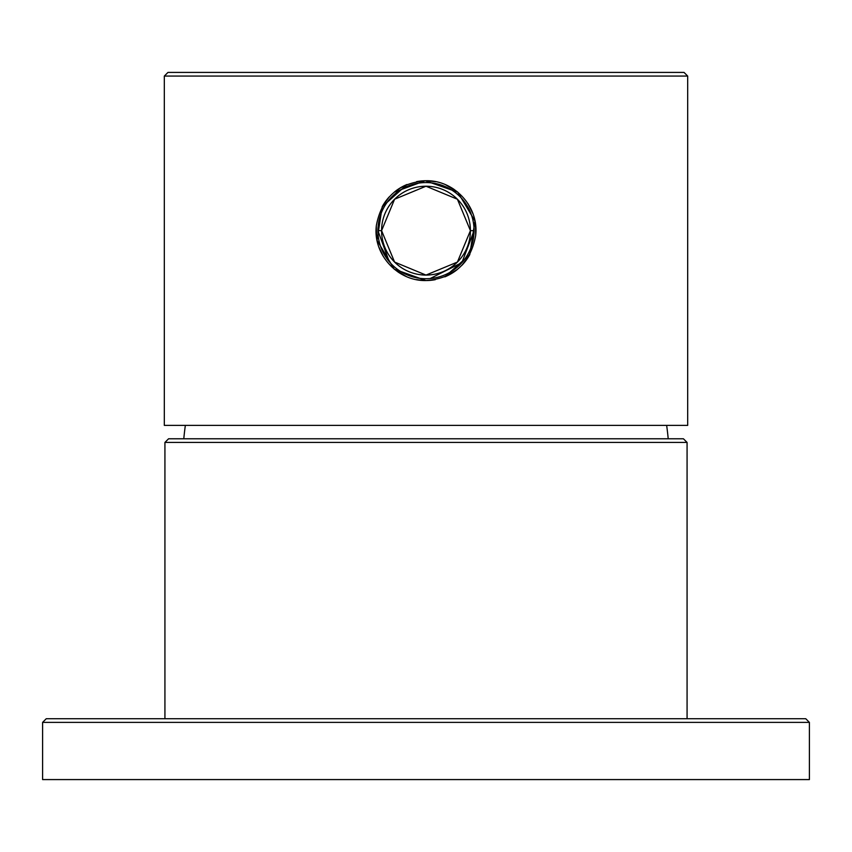 <?xml version="1.0" encoding="UTF-8"?>
<svg xmlns="http://www.w3.org/2000/svg" width="852" height="852" viewBox="0 0 852 852"><rect width="100%" height="100%" fill="white"/><g stroke="black" fill="none" stroke-linecap="round" stroke-linejoin="round"><path stroke-width="1.28" d="M683.421 438.78L168.579 438.78L683.421 438.78L687.074 442.433L687.074 718.726L687.074 442.433L164.926 442.433L687.074 442.433L683.421 438.78M164.926 718.726L164.926 442.433L164.926 718.726M164.926 442.433L168.579 438.78L164.926 442.433M185.353 425.393A304.281 304.281 0 0 0 183.787 438.78A304.281 304.281 0 0 1 185.353 425.393M668.213 438.78A304.281 304.281 0 0 0 666.647 425.393A304.281 304.281 0 0 1 668.213 438.78M42.6 779.58L809.4 779.58L809.4 722.379L809.4 779.58L42.6 779.58L42.6 722.379L42.6 779.58M42.6 722.379L809.4 722.379L805.747 718.726L809.4 722.379L42.6 722.379L46.253 718.726L42.6 722.379M46.253 718.726L805.747 718.726L46.253 718.726M164.319 425.393L687.681 425.393L164.319 425.393L164.319 76.073L687.681 76.073L687.681 425.393L687.681 76.073L164.319 76.073L164.319 425.393M433.689 279.957L426 280.553C453.754 278.423 470.304 263.534 475.618 235.908C479.388 207.057 454.446 179.996 426 180.741C398.235 182.882 381.696 197.76 376.382 225.375C372.59 254.194 397.533 281.309 426 280.553L394.263 269.157L377.053 240.349L382.175 206.802L407.043 184.49A49.906 49.906 0 0 0 394.327 192.083M167.961 72.42L684.039 72.42L687.681 76.073L684.039 72.42L167.961 72.42L164.319 76.073L167.961 72.42M416.585 181.646L426 180.741A49.906 49.906 0 0 0 416.628 181.636M389.279 196.855A49.906 49.906 0 0 0 382.452 206.28L389.3 196.833M397.916 271.894A49.906 49.906 0 0 0 406.212 276.463M424.2 280.521L416.181 279.573A49.906 49.906 0 0 0 425.467 280.553L424.562 280.532M426 280.553A49.906 49.906 0 0 0 435.319 279.669L426 280.553M425.297 180.752L457.758 192.158L474.958 221.019L469.772 254.599L444.84 276.857A49.906 49.906 0 0 0 457.215 269.583M461.976 265.228A49.906 49.906 0 0 0 469.75 254.652L461.954 265.26M454.116 189.421A49.906 49.906 0 0 0 445.713 184.809M426.447 180.752L435.787 181.71M445.702 184.799L457.119 191.636M468.057 203.788L472.892 213.586M475.395 223.522L475.725 234.875M457.258 269.551L444.829 276.857M406.223 276.463L394.487 269.339M383.368 256.58L378.916 247.176M376.637 237.985L376.275 226.472M394.295 192.115L425.18 180.752M430.164 278.54L461.912 262.608L474.074 230.647A48.074 48.074 0 0 0 426 182.573A48.074 48.074 0 0 0 377.926 230.647L389.226 261.617M407.181 274.887L408.108 275.271M377.926 230.647A48.074 48.074 0 0 0 426 278.721A48.074 48.074 0 0 0 474.074 230.647A48.074 48.074 0 0 1 426 278.721A48.074 48.074 0 0 1 377.926 230.647L381.579 230.647A44.421 44.421 0 0 0 426 275.079A44.421 44.421 0 0 0 470.421 230.647L474.074 230.647L470.421 230.647A44.421 44.421 0 0 0 426 186.226A44.421 44.421 0 0 0 381.579 230.647L377.926 230.647A48.074 48.074 0 0 1 426 182.573A48.074 48.074 0 0 1 474.074 230.647M381.579 230.647L394.582 199.23L426 186.226L457.417 199.24L470.421 230.647L457.417 262.065L426 275.079L394.582 262.065L381.579 230.647"/></g></svg>
